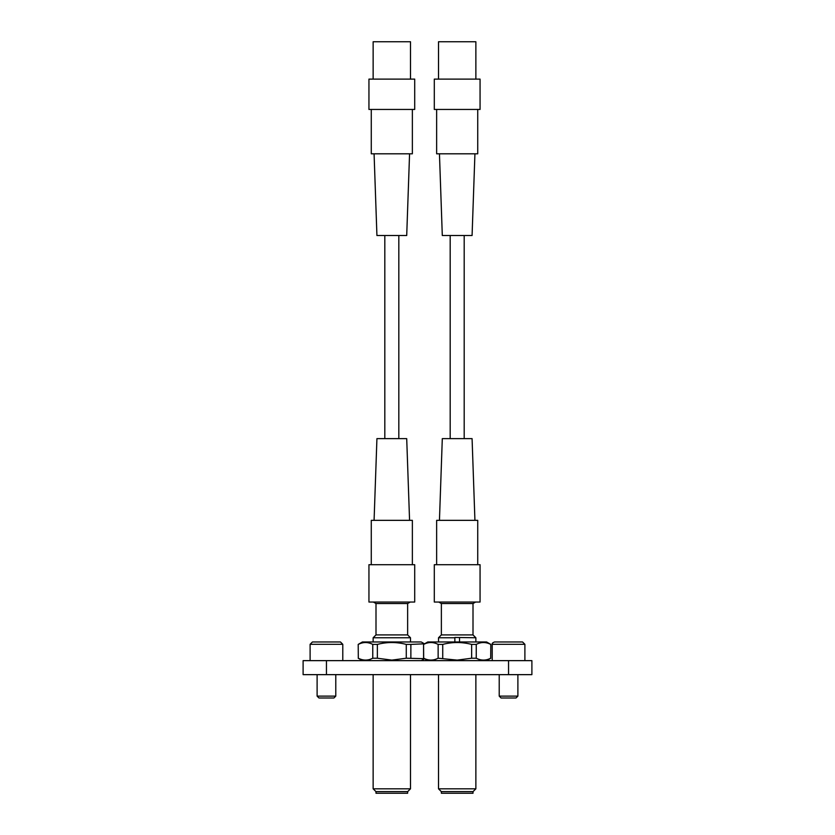 <?xml version="1.0" encoding="UTF-8"?>
<svg xmlns="http://www.w3.org/2000/svg" width="835" height="835" viewBox="0 0 835 835"><rect width="100%" height="100%" fill="white"/><g stroke="black" fill="none" stroke-linecap="round" stroke-linejoin="round"><path stroke-width="1.25" d="M303.105 660.642L531.895 660.642L531.895 674.649L303.105 674.649L303.105 660.642L303.105 674.649M473.007 791.611L473.007 793.25L441.371 793.25L441.371 791.611M438.511 788.814L441.308 791.611L473.059 791.611L475.866 788.814L438.511 788.814L438.511 674.649M473.007 634.913L473.007 603.538L441.371 603.538L441.371 634.913L473.007 634.913L475.866 637.763L454.856 637.449L454.856 641.969M459.521 641.969L459.521 637.763M454.856 637.763L438.511 637.763L438.511 641.969M423.679 658.22L423.575 644.401L427.77 641.969L486.607 641.969L490.803 644.401L490.698 658.22C485.907 660.704 481.085 660.704 476.242 658.22L476.242 644.401L471.65 644.401L471.65 658.22L457.183 660.109L438.135 658.22C433.344 660.704 428.522 660.704 423.679 658.22L427.77 660.642M423.679 644.401C428.47 641.906 433.292 641.906 438.135 644.401L438.135 658.22M442.727 658.22L442.727 644.401L438.135 644.401M442.727 644.401C452.32 641.906 461.953 641.906 471.65 644.401M476.242 644.401C481.033 641.906 485.855 641.906 490.698 644.401M490.803 644.401L490.698 658.22M476.242 658.22L471.65 658.22M407.637 791.611L407.637 793.25L376 793.25L376 791.611M375.948 791.611L407.699 791.611L410.496 788.814L373.141 788.814L375.948 791.611M410.225 602.045L407.637 603.538L376 603.538L376 634.913L407.637 634.913L410.496 637.763L373.141 637.763L373.141 641.969M358.309 644.401C363.1 641.906 367.922 641.906 372.765 644.401L372.765 658.22C367.974 660.704 363.152 660.704 358.309 658.22L358.205 644.401L362.4 641.969L421.237 641.969L424.504 643.858M424.357 658.679L406.28 658.22L391.824 660.109L377.357 658.22L377.357 644.401L372.765 644.401M358.205 644.401L358.309 658.22M377.357 644.401C386.949 641.906 396.583 641.906 406.28 644.401L406.28 658.22M410.872 658.22L410.872 644.401L406.28 644.401M410.872 644.401L424.086 643.816M372.765 658.22L377.357 658.22M516.02 697.997L501.073 697.997L499.215 696.129L517.888 696.129L516.02 697.997M492.212 644.307C491.909 643.43 492.692 642.647 494.539 641.969L522.553 641.969L524.891 644.307L492.212 644.307L492.212 660.642M333.927 697.997L318.98 697.997L317.112 696.129L335.785 696.129L333.927 697.997M310.109 644.307L312.447 641.969L340.461 641.969L342.788 644.307L310.109 644.307L310.109 660.642M436.642 564.7L436.642 520.341L477.735 520.341L477.735 564.7M478.319 564.7L434.304 564.7L434.304 602.045L480.062 602.045L480.062 564.7L478.319 564.7M439.45 520.341L442.299 438.625L472.078 438.625L474.927 520.341M474.927 153.807L472.078 235.522L442.299 235.522L439.45 153.807M477.735 109.448L477.735 153.807L436.642 153.807L436.642 109.448M438.511 79.106L438.511 41.75L475.866 41.75L475.866 79.106M448.426 109.448L434.304 109.448L434.304 79.106L480.062 79.106L480.062 109.448L448.426 109.448M371.272 564.7L371.272 520.341L412.365 520.341L412.365 564.7M412.949 564.7L368.945 564.7L368.945 602.045L414.703 602.045L414.703 564.7L412.949 564.7M374.08 520.341L376.929 438.625L406.708 438.625L409.567 520.341M409.567 153.807L406.708 235.522L376.929 235.522L374.08 153.807M412.365 109.448L412.365 153.807L371.272 153.807L371.272 109.448M373.141 79.106L373.141 41.75L410.496 41.75L410.496 79.106M383.056 109.448L368.945 109.448L368.945 79.106L414.703 79.106L414.703 109.448L383.056 109.448M326.454 660.642L326.454 674.649M508.546 660.642L508.546 674.649M475.866 637.763L475.866 641.969M475.866 674.649L475.866 788.814M473.007 603.538L475.595 602.045M441.371 603.538L438.782 602.045M441.371 634.913L438.511 637.763M486.607 660.642L490.803 658.22M423.575 644.401L423.575 658.22M376 634.913L373.141 637.763M373.141 674.649L373.141 788.814M376 603.538L373.412 602.045M407.637 603.538L407.637 634.913M410.496 637.763L410.496 641.969M410.496 674.649L410.496 788.814M421.237 660.642L424.504 658.763M362.4 660.642L358.205 658.22M524.891 644.307L524.891 660.642M517.888 674.649L517.888 696.129M499.215 674.649L499.215 696.129M342.788 644.307L342.788 660.642M335.785 674.649L335.785 696.129M317.112 674.649L317.112 696.129M450.18 235.522L450.18 438.625M464.187 235.522L464.187 438.625M384.82 235.522L384.82 438.625M398.827 235.522L398.827 438.625"/></g></svg>
